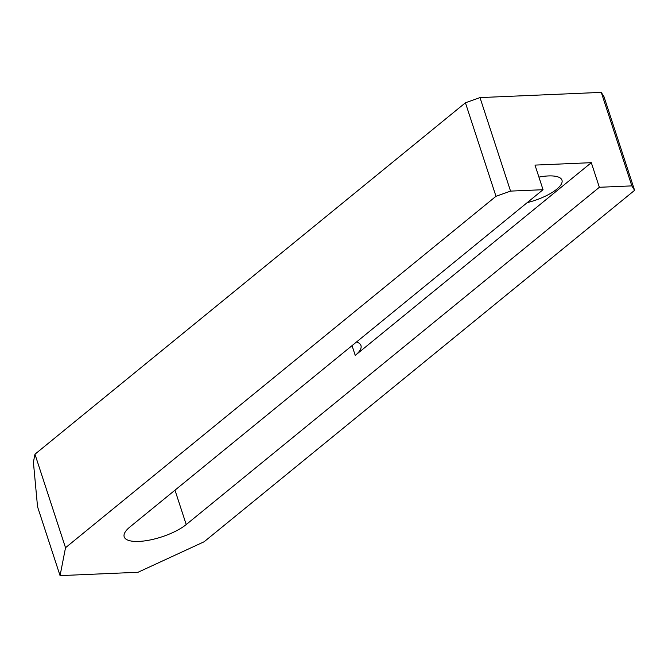 <?xml version="1.0" encoding="UTF-8"?>
<svg xmlns="http://www.w3.org/2000/svg" width="668" height="668" viewBox="0 0 668 668"><rect width="100%" height="100%" fill="white"/><g stroke="black" fill="none" stroke-linecap="round" stroke-linejoin="round"><path stroke-width="1" d="M186.222 524.547A35.638 11.723 -18.1 0 1 138.886 541.422A35.638 11.723 -18.1 0 1 124.198 536.83A35.638 11.723 -18.1 0 1 129.909 526.977L543.042 189.704L510.552 191.106L495.99 196.292L65.522 547.718L60.062 575.624L138.034 572.267L204.132 541.756L634.6 190.33L631.836 185.888L599.355 187.282L186.222 524.547L174.991 490.178M527.194 202.638A32.899 10.822 161.9 0 0 561.963 180.168A32.899 10.822 161.9 0 0 548.403 175.934A32.899 10.822 161.9 0 0 538.917 177.095M543.042 189.704L535.001 165.096L591.305 162.675L599.355 187.282M634.6 190.33L604.039 96.827L601.275 92.376L631.836 185.888M601.275 92.376L479.991 97.595L510.552 191.106M591.305 162.675L355.234 355.401A35.638 11.723 161.9 0 0 360.954 345.54A35.638 11.723 161.9 0 0 356.537 341.966M60.062 575.624L37.542 506.72L33.4 462.181L34.961 454.215L465.429 102.788L479.991 97.595M34.961 454.215L65.522 547.718M465.429 102.788L495.99 196.292M352.044 345.632L355.234 355.401"/></g></svg>
